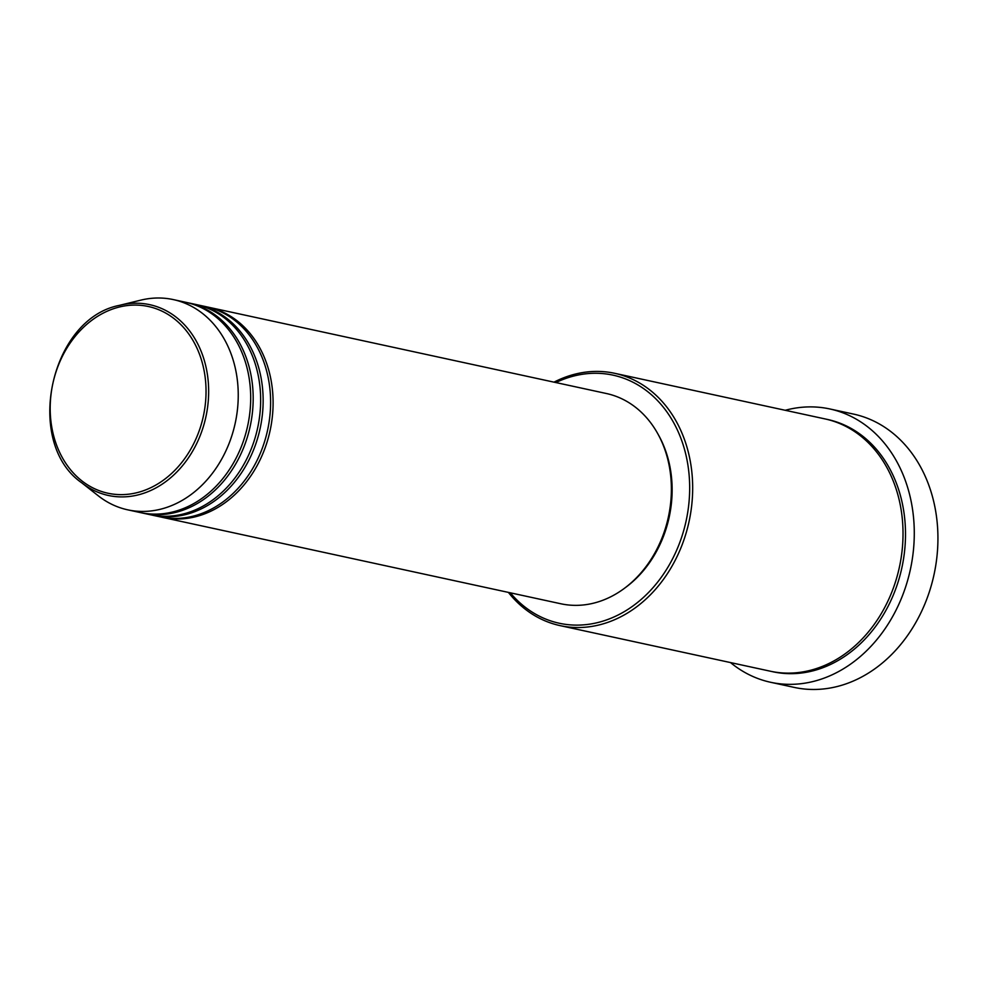 <?xml version="1.0" encoding="UTF-8"?>
<svg xmlns="http://www.w3.org/2000/svg" width="987" height="987" viewBox="0 0 987 987"><rect width="100%" height="100%" fill="white"/><g stroke="black" fill="none" stroke-linecap="round" stroke-linejoin="round"><path stroke-width="1.48" d="M206.925 306.895A107.571 86.696 102.2 0 1 208.171 307.154A107.571 86.696 102.2 0 1 272.881 410.247A107.571 86.696 102.2 0 1 195.969 516.62A107.571 86.696 102.2 0 1 162.571 517.398A107.571 86.696 102.2 0 1 161.325 517.114M196.968 304.736A107.571 86.696 102.2 0 1 198.214 304.995L205.678 306.612A107.571 86.696 102.2 0 1 270.389 409.716A107.571 86.696 102.2 0 1 193.477 516.09A107.571 86.696 102.2 0 1 160.079 516.855L152.615 515.239A107.571 86.696 102.2 0 1 151.369 514.955M198.214 304.995A107.571 86.696 102.2 0 1 262.924 408.087A107.571 86.696 102.2 0 1 186.012 514.461A107.571 86.696 102.2 0 1 152.615 515.239M186.999 302.577A107.571 86.696 102.2 0 1 188.258 302.836L195.722 304.452A107.571 86.696 102.2 0 1 260.432 407.557A107.571 86.696 102.2 0 1 183.52 513.931A107.571 86.696 102.2 0 1 150.123 514.696L142.659 513.08A107.571 86.696 102.2 0 1 141.412 512.796M188.258 302.836A107.571 86.696 102.2 0 1 252.968 405.928A107.571 86.696 102.2 0 1 176.056 512.302A107.571 86.696 102.2 0 1 142.659 513.08M173.317 299.592L185.766 302.293A107.571 86.696 102.2 0 1 250.476 405.398A107.571 86.696 102.2 0 1 173.564 511.759A107.571 86.696 102.2 0 1 140.166 512.537L127.718 509.835A107.571 86.696 102.2 0 1 98.392 495.893L81.724 482.803A97.614 78.676 102.2 0 0 138.661 494.758A97.614 78.676 102.2 0 0 208.121 380.279A97.614 78.676 102.2 0 0 120.254 305.156L140.845 300.134A107.571 86.696 102.2 0 1 173.317 299.592A107.571 86.696 102.2 0 1 238.027 402.696A107.571 86.696 102.2 0 1 161.115 509.07A107.571 86.696 102.2 0 1 127.718 509.835M510.279 592.805A126.928 102.29 -77.8 0 0 598.665 622.328A126.928 102.29 -77.8 0 0 688.914 472.822A126.928 102.29 -77.8 0 0 573.644 376.059A126.928 102.29 -77.8 0 0 555.878 382.561M553.991 382.154A129.075 104.03 102.2 0 1 574.681 374.246A129.075 104.03 102.2 0 1 614.753 373.32A129.075 104.03 102.2 0 1 692.418 497.029A129.075 104.03 102.2 0 1 600.121 624.685A129.075 104.03 102.2 0 1 560.036 625.61A129.075 104.03 102.2 0 1 508.404 592.397M770.6 682.276L794.251 687.408A139.833 112.691 -77.8 0 0 837.667 686.397A139.833 112.691 -77.8 0 0 937.65 548.118A139.833 112.691 -77.8 0 0 853.521 414.084L829.87 408.963A139.833 112.691 102.2 0 1 913.999 542.986A139.833 112.691 102.2 0 1 814.016 681.277A139.833 112.691 102.2 0 1 770.6 682.276A139.833 112.691 102.2 0 1 730.516 662.573M614.753 373.32L825.095 418.932A129.075 104.03 102.2 0 1 902.76 542.653A129.075 104.03 102.2 0 1 810.463 670.296A129.075 104.03 102.2 0 1 770.391 671.222L560.036 625.61M208.171 307.154L606.462 393.529A107.571 86.696 102.2 0 1 671.172 496.634A107.571 86.696 102.2 0 1 594.26 602.995A107.571 86.696 102.2 0 1 560.863 603.773L162.571 517.398M785.233 410.284A139.833 112.691 102.2 0 1 786.454 409.963A139.833 112.691 102.2 0 1 829.87 408.963M658.526 435.07A105.412 84.956 102.2 0 1 625.462 587.536M118.699 307.179A95.542 76.998 -77.8 0 0 50.756 419.709A95.542 76.998 -77.8 0 0 137.526 492.538A95.542 76.998 -77.8 0 0 205.469 380.007A95.542 76.998 -77.8 0 0 118.699 307.179M826.341 419.216A129.075 104.03 102.2 0 1 905.289 542.406A129.075 104.03 102.2 0 1 812.955 670.839A129.075 104.03 102.2 0 1 771.637 671.481M119.415 305.365A97.614 78.676 102.2 0 1 120.254 305.156L119.415 305.365C49.967 318.715 23.639 442.657 81.724 482.803"/></g></svg>

